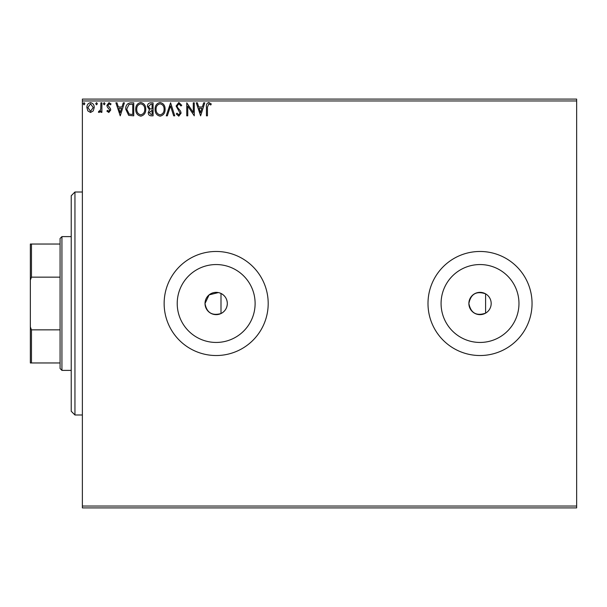 <?xml version="1.0" encoding="UTF-8"?>
<svg xmlns="http://www.w3.org/2000/svg" width="607" height="607" viewBox="0 0 607 607"><rect width="100%" height="100%" fill="white"/><g stroke="black" fill="none" stroke-linecap="round" stroke-linejoin="round"><path stroke-width="0.91" d="M218.376 292.574L209.112 294.873L205.014 303.5C206.683 312.658 212.01 316.012 221.001 313.546C225.022 311.421 227.124 308.075 227.314 303.5C227.132 298.94 225.03 295.594 221.001 293.454L219.355 292.817M205.014 303.5A11.146 11.146 0 0 0 216.168 314.646A11.146 11.146 0 0 0 227.314 303.5A11.146 11.146 0 0 0 216.168 292.354A11.146 11.146 0 0 0 205.014 303.5M177.221 303.5A38.947 38.947 0 0 0 216.168 342.447A38.947 38.947 0 0 0 255.115 303.5A38.947 38.947 0 0 0 216.168 264.553A38.947 38.947 0 0 0 177.221 303.5M441.077 303.5A38.947 38.947 0 0 0 480.023 342.447A38.947 38.947 0 0 0 518.97 303.5A38.947 38.947 0 0 0 480.023 264.553A38.947 38.947 0 0 0 441.077 303.5M427.996 303.5A52.027 52.027 0 0 0 480.023 355.527A52.027 52.027 0 0 0 532.051 303.5A52.027 52.027 0 0 0 480.023 251.473A52.027 52.027 0 0 0 427.996 303.5M164.14 303.5A52.027 52.027 0 0 0 216.168 355.527A52.027 52.027 0 0 0 268.195 303.5A52.027 52.027 0 0 0 216.168 251.473A52.027 52.027 0 0 0 164.14 303.5M468.877 303.5C470.782 313.068 476.358 316.285 485.6 313.159L485.6 293.841C476.366 290.715 470.789 293.932 468.877 303.5A11.146 11.146 0 0 0 480.023 314.646A11.146 11.146 0 0 0 491.177 303.5A11.146 11.146 0 0 0 480.023 292.354A11.146 11.146 0 0 0 468.877 303.5M576.65 507.9L82.377 507.9L82.377 506.041L576.65 506.041L576.65 507.9M93.243 110.914L90.549 112.492L87.856 110.922L86.884 107.545C86.854 104.852 88.076 103.22 90.549 102.651C93.023 103.213 94.244 104.844 94.222 107.545L93.243 110.914M101.893 102.818L101.893 112.325L100.891 112.325L100.891 110.922L99.146 112.492L98.387 112.166L98.865 111.157L99.313 111.324L100.732 109.275L100.891 102.818L101.893 102.818M108.82 112.492L106.893 111.142L107.477 110.322L108.759 111.324L109.73 110.042L107.219 106.87L106.893 105.398L109.002 102.651L111.058 103.941L110.489 104.821L109.116 103.82L107.894 105.345L110.406 108.532L110.724 109.996L108.82 112.492M130.717 102.818L133.737 102.818L133.737 115.823L128.676 115.353L125.732 109.161C125.588 105.406 127.25 103.289 130.717 102.818M153.085 102.818L153.085 115.823L151.242 115.823C149.261 115.725 148.267 114.655 148.245 112.606L149.466 109.837L147.418 106.513C147.425 104.358 148.449 103.129 150.483 102.818L153.085 102.818M170.597 102.818L174.763 115.823L173.67 115.823L170.514 105.959L167.35 115.823L166.257 115.823L170.597 102.818M193.276 102.818L194.27 102.818L194.27 115.823L187.768 106.126L187.768 115.823L186.766 115.823L186.766 102.818L193.276 112.492L193.276 102.818M207.45 107.173L207.45 115.823L206.448 115.823L206.448 107.044C206.046 104.677 206.843 103.16 208.823 102.484L211.282 103.987L210.773 104.988L208.838 103.82L207.45 107.173M82.377 100.959L82.377 99.1L576.65 99.1L576.65 100.959L82.377 100.959L82.377 506.041M576.65 100.959L576.65 506.041M200.613 115.823L196.273 102.818L197.366 102.818L198.701 106.984L202.351 106.984L203.686 102.818L204.779 102.818L200.613 115.823M178.845 102.484L181.766 105.33L180.954 105.99L178.913 103.82L177.1 106.02L177.426 107.302L180.583 111.142L181.098 113.122L178.777 116.157L176.265 113.957L177.047 113.16L178.792 114.822L180.097 113.175L176.098 106.005L178.845 102.484M165.089 109.268C165.165 112.978 163.518 115.277 160.149 116.157C156.705 115.36 155.02 113.077 155.089 109.328C155.02 105.61 156.682 103.334 160.073 102.484C163.465 103.304 165.134 105.565 165.089 109.268M145.748 109.268C145.817 112.978 144.17 115.277 140.809 116.157C137.364 115.36 135.672 113.077 135.74 109.328C135.68 105.61 137.341 103.334 140.725 102.484C144.117 103.304 145.794 105.565 145.748 109.268M120.232 115.823L115.899 102.818L116.984 102.818L118.319 106.984L121.977 106.984L123.312 102.818L124.405 102.818L120.232 115.823M105.057 103.736L104.222 104.821L103.387 103.736L104.222 102.651L105.057 103.736M97.386 103.736L96.551 104.821L95.716 103.736L96.551 102.651L97.386 103.736M84.881 103.736L84.047 104.821L83.212 103.736L84.047 102.651L84.881 103.736M199.126 108.319L200.53 112.69L201.926 108.319L199.126 108.319M156.082 109.328C156.037 112.303 157.38 114.139 160.104 114.822C162.82 114.108 164.148 112.249 164.087 109.268C164.14 106.308 162.813 104.495 160.104 103.82C157.365 104.487 156.022 106.331 156.082 109.328M151.044 114.488L152.084 114.488L152.084 110.322L149.246 112.576L151.044 114.488M151.575 108.987L152.084 108.987L152.084 104.154L150.938 104.154L148.411 106.513L149.99 108.835L151.575 108.987M136.742 109.328C136.696 112.303 138.032 114.139 140.763 114.822C143.48 114.108 144.807 112.249 144.747 109.268C144.792 106.308 143.464 104.495 140.763 103.82C138.017 104.487 136.681 106.331 136.742 109.328M132.743 114.488L132.743 104.154L128.988 104.48L126.734 109.161L129.208 114.124L132.743 114.488M118.752 108.319L120.156 112.69L121.552 108.319L118.752 108.319M87.878 107.538L90.549 111.324L93.22 107.538L90.549 103.82L87.878 107.538M74.949 414.991L71.231 411.273L71.231 195.727L74.949 192.009L74.949 414.991L82.377 414.991M221.001 293.454L221.001 313.546M61.937 370.391L60.078 368.532L60.078 238.468L61.937 236.609L61.937 370.391L71.231 370.391M60.078 277.156L31.465 277.156L30.35 280.039L30.35 244.037L31.465 244.037L31.465 277.156M60.078 362.963L30.35 362.963L30.35 280.039M30.35 326.961L31.465 329.844L31.465 362.963M60.078 329.844L31.465 329.844M60.078 244.037L31.465 244.037M74.949 192.009L82.377 192.009M61.937 236.609L71.231 236.609"/></g></svg>
